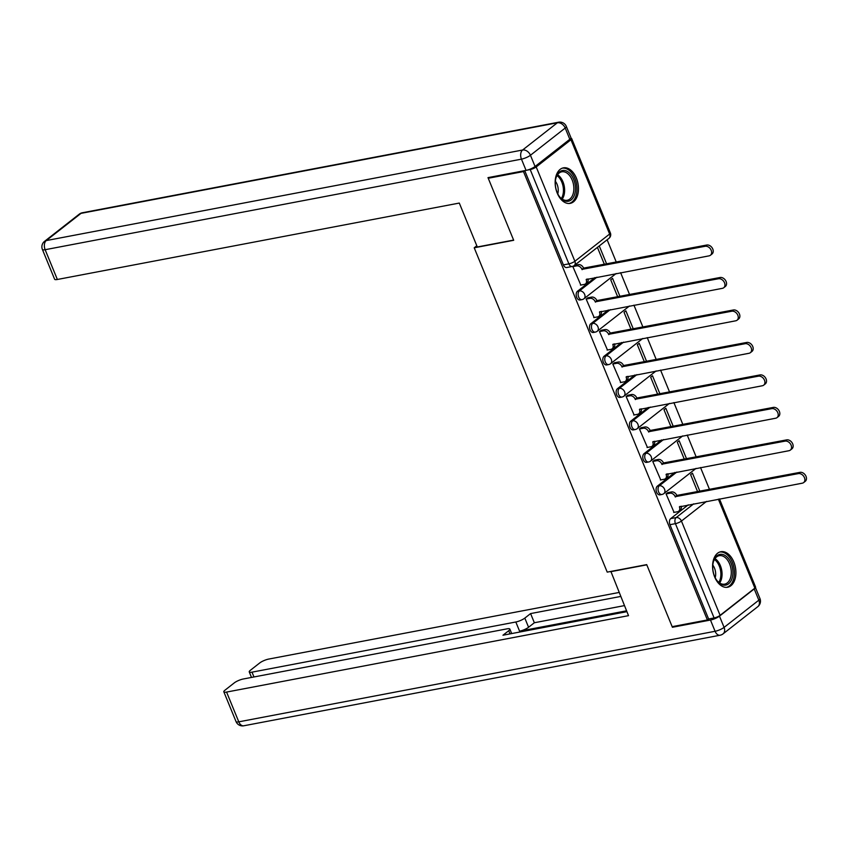 <?xml version="1.0" encoding="UTF-8"?>
<svg xmlns="http://www.w3.org/2000/svg" width="848" height="848" viewBox="0 0 848 848"><rect width="100%" height="100%" fill="white"/><g stroke="black" fill="none" stroke-linecap="round" stroke-linejoin="round"><path stroke-width="1.27" d="M674.913 472.389L657.37 486.127A4.632 2.915 79.2 0 0 656.617 492.222A4.632 2.915 79.2 0 0 659.945 494.85L661.896 494.479A4.632 2.915 -100.8 0 1 658.567 491.851A4.632 2.915 -100.8 0 1 659.32 485.766L676.852 472.018M661.588 439.921L644.056 453.659A4.632 2.915 79.2 0 0 643.303 459.743A4.632 2.915 79.2 0 0 646.621 462.372L648.572 462.001A4.632 2.915 -100.8 0 1 645.254 459.372A4.632 2.915 -100.8 0 1 645.996 453.288L663.539 439.55M648.275 407.443L630.732 421.18A4.632 2.915 79.2 0 0 629.979 427.265A4.632 2.915 79.2 0 0 633.308 429.904L635.258 429.533A4.632 2.915 -100.8 0 1 631.93 426.904A4.632 2.915 -100.8 0 1 632.682 420.809L650.215 407.072M634.951 374.964L617.418 388.713A4.632 2.915 79.2 0 0 616.666 394.797A4.632 2.915 79.2 0 0 619.983 397.426L621.934 397.055A4.632 2.915 -100.8 0 1 618.616 394.426A4.632 2.915 -100.8 0 1 619.358 388.342L636.901 374.604M621.637 342.497L604.094 356.234A4.632 2.915 79.2 0 0 603.341 362.319A4.632 2.915 79.2 0 0 606.67 364.947L608.62 364.576A4.632 2.915 -100.8 0 1 605.292 361.948A4.632 2.915 -100.8 0 1 606.044 355.863L623.577 342.126M608.313 310.018L590.78 323.756A4.632 2.915 79.2 0 0 590.028 329.84A4.632 2.915 79.2 0 0 593.346 332.48L595.296 332.109A4.632 2.915 -100.8 0 1 591.978 329.48A4.632 2.915 -100.8 0 1 592.72 323.385L610.263 309.647M594.999 277.54L577.456 291.288A4.632 2.915 79.2 0 0 576.704 297.372A4.632 2.915 79.2 0 0 580.032 300.001L581.982 299.63A4.632 2.915 -100.8 0 1 578.654 297.001A4.632 2.915 -100.8 0 1 579.407 290.917L596.939 277.179M576.386 178.101A18.084 11.363 79.2 0 0 563.432 167.851A18.084 11.363 79.2 0 0 557.231 193.111A18.084 11.363 79.2 0 0 570.185 203.372A18.084 11.363 79.2 0 0 576.386 178.101M733.827 561.97A18.084 11.363 79.2 0 0 720.874 551.719A18.084 11.363 79.2 0 0 714.663 576.979A18.084 11.363 79.2 0 0 727.626 587.24A18.084 11.363 79.2 0 0 733.827 561.97M709.553 489.54L700.522 467.524M696.24 457.072L687.209 435.045M682.916 424.594L673.884 402.577M669.602 392.115L660.571 370.099M656.278 359.647L647.247 337.621M642.964 327.169L633.933 305.153M629.64 294.691L620.609 272.674M616.326 262.223L607.126 239.783M719.464 498.931L755.6 587.049A4.632 1.113 157.7 0 1 754.858 588.13L720.1 615.351A4.632 1.113 157.7 0 1 714.101 617.948L708.621 618.998L669.941 524.689A4.632 2.915 -100.8 0 1 670.694 518.605L688.226 504.867M488.247 178.26L513.697 240.291L474.212 247.796L607.221 572.124L646.706 564.62L672.157 626.661L707.391 619.962L523.481 171.561L488.247 178.26L489.381 177.37M708.621 618.998L707.391 619.962M527.339 170.098L530.201 169.547A4.632 1.113 -22.3 0 0 536.201 166.95L570.948 139.729A4.632 1.113 -22.3 0 0 571.7 138.648A4.632 1.113 -22.3 0 0 570.736 138.372M524.626 170.671L523.481 171.561M573.608 265.965L572.835 266.569L580.838 285.066M620.005 296.524L612.563 278.367L610.719 279.808L617.747 296.959M588.067 297.775L586.159 299.047L594.151 317.534M633.329 329.003L625.877 310.834L624.033 312.287L631.071 329.427M601.391 330.254L599.472 331.526L607.475 350.012M646.642 361.481L639.201 343.313L637.357 344.754L644.385 361.905M614.705 362.721L612.797 363.993L620.789 382.49M659.967 393.949L652.515 375.791L650.67 377.233L657.709 394.384M628.029 395.2L626.11 396.472L634.113 414.958M673.28 426.427L665.839 408.259L663.995 409.711L671.022 426.851M641.342 427.678L639.434 428.94L647.427 447.437M686.604 458.906L679.153 440.737L677.308 442.179L684.347 459.33M654.667 460.146L652.748 461.418L660.751 479.915M699.918 491.374L692.477 473.216L690.632 474.657L697.66 491.808M667.98 492.624L666.072 493.896L674.065 512.383M476.809 245.761L474.212 247.796M606.691 264.057L599.26 245.941M597.416 247.383L604.433 264.481M524.732 170.649L563.39 264.894A4.632 2.915 79.2 0 0 566.708 267.523L572.199 266.484A4.632 2.915 -100.8 0 1 568.881 263.855L530.201 169.547M580.456 285.14L584.325 284.398A4.632 3.424 -128.1 0 0 585.47 283.889A4.632 3.424 -128.1 0 0 586.159 279.564L709.087 255.852A5.332 3.943 -128.1 0 0 710.412 255.259A5.332 3.943 -128.1 0 0 710.772 249.439A5.332 3.943 -128.1 0 0 705.154 246.28L581.972 269.367A4.632 3.424 -128.1 0 0 576.725 265.869L578.315 264.618A4.632 3.424 51.9 0 1 583.572 268.116L706.755 245.03A5.332 3.943 51.9 0 1 712.373 248.188A5.332 3.943 51.9 0 1 712.002 254.008L710.412 255.259M574.478 265.35L578.315 264.618M587.95 278.886A4.632 3.424 51.9 0 1 587.07 282.638L585.47 283.889M572.856 266.611L576.725 265.869M582.099 269.675L583.7 268.424M593.77 317.608L597.639 316.876A4.632 3.424 -128.1 0 0 598.794 316.357A4.632 3.424 -128.1 0 0 599.472 312.032L722.401 288.331A5.332 3.943 -128.1 0 0 723.726 287.737A5.332 3.943 -128.1 0 0 724.086 281.907A5.332 3.943 -128.1 0 0 718.479 278.748L595.285 301.835A4.632 3.424 -128.1 0 0 590.038 298.348L591.639 297.097A4.632 3.424 51.9 0 1 596.886 300.584L720.079 277.497A5.332 3.943 51.9 0 1 725.687 280.656A5.332 3.943 51.9 0 1 725.326 286.486L723.726 287.737M587.685 297.849L591.639 297.097M601.274 311.364A4.632 3.424 51.9 0 1 600.384 315.106L598.794 316.357M586.169 299.079L590.038 298.348M595.423 302.153L597.013 300.902M607.094 350.086L610.963 349.344A4.632 3.424 -128.1 0 0 612.108 348.835A4.632 3.424 -128.1 0 0 612.797 344.511L735.725 320.798A5.332 3.943 -128.1 0 0 737.05 320.215A5.332 3.943 -128.1 0 0 737.41 314.385A5.332 3.943 -128.1 0 0 731.792 311.227L608.61 334.313A4.632 3.424 -128.1 0 0 603.363 330.826L604.953 329.575A4.632 3.424 51.9 0 1 610.21 333.063L733.393 309.976A5.332 3.943 51.9 0 1 739.011 313.135A5.332 3.943 51.9 0 1 738.64 318.965L737.05 320.215M601.009 330.317L604.953 329.575M614.588 343.832A4.632 3.424 51.9 0 1 613.708 347.585L612.108 348.835M599.494 331.557L603.363 330.826M608.737 334.621L610.337 333.37M535.056 166.494L569.814 139.273L565.203 128.037L530.445 155.258L535.056 166.494A6.954 1.664 157.7 0 1 526.067 170.395L487.992 177.635L513.612 240.079L477.307 246.98L459.298 203.064L57.357 279.48A6.954 1.664 157.7 0 1 54.611 279.225L42.4 249.46A6.954 1.664 -22.3 0 0 45.145 249.704L57.357 279.48M566.326 126.405A6.954 6.954 0 0 0 558.588 122.218A6.954 4.367 79.2 0 0 557.327 122.801L81.026 213.357L46.269 240.578L522.58 150.022L557.327 122.801A6.954 5.141 -128.1 0 1 565.203 128.037A6.954 1.664 -22.3 0 0 566.326 126.405L570.937 137.652A6.954 1.664 157.7 0 1 569.814 139.273M610.878 571.435L628.516 615.659L226.575 692.074L238.786 721.839L715.087 631.283L710.476 620.047L672.411 627.276L646.791 564.832L610.496 571.732M626.534 610.825L519.58 631.166L515.817 621.997L251.994 672.157L253.965 676.958M515.817 621.997A6.954 1.664 -22.3 0 0 524.817 618.107L528.58 627.266A6.954 1.664 157.7 0 1 519.58 631.166M620.641 596.462L530.594 613.581L524.817 618.107M619.008 592.476L268.699 659.076A6.954 1.664 -22.3 0 0 259.7 662.977L250.372 670.291A6.954 1.664 -22.3 0 0 249.248 671.913A6.954 1.664 -22.3 0 0 251.994 672.157M754.222 588.925L719.475 616.146L724.086 627.393L758.833 600.172L754.222 588.925A6.954 1.664 -22.3 0 0 755.324 587.706M510.03 633.88L508.726 630.711A6.954 1.664 -22.3 0 0 509.849 629.078A6.954 1.664 -22.3 0 0 507.104 628.834L243.281 678.994A6.954 1.664 -22.3 0 0 234.281 682.884L224.953 690.198A6.954 1.664 -22.3 0 0 223.83 691.83A6.954 1.664 -22.3 0 0 226.575 692.074M508.726 630.711L502.959 635.226L626.873 611.673M673.545 626.396L672.411 627.276M710.476 620.047A6.954 1.664 -22.3 0 0 719.475 616.146M624.393 605.62L534.346 622.75L528.58 627.266M534.346 622.75L530.594 613.581M559.627 171.826A15.646 9.837 -100.8 0 1 573.683 179.384A15.646 9.837 -100.8 0 1 571.16 199.927A15.646 9.837 -100.8 0 1 559.298 196.407A15.646 9.837 -100.8 0 1 555.864 178.324A15.646 9.837 -100.8 0 1 559.627 171.826M559.086 196.089A14.49 9.105 79.2 0 0 567.217 200.276A14.49 9.105 79.2 0 0 569.845 199.057A14.49 9.105 79.2 0 0 572.919 182.14A14.49 9.105 79.2 0 0 561.8 171.815A14.49 9.105 79.2 0 0 559.171 173.034A14.49 9.105 79.2 0 0 555.769 178.695M557.772 193.842A10.314 6.487 79.2 0 0 555.376 181.26M568.891 203.499A17.967 11.289 79.2 0 0 572.008 202.015A17.967 11.289 79.2 0 0 575.856 181.154A17.967 11.289 79.2 0 0 562.182 168.201M717.069 555.694A15.646 9.837 -100.8 0 1 731.114 563.252A15.646 9.837 -100.8 0 1 728.591 583.795A15.646 9.837 -100.8 0 1 716.74 580.276A15.646 9.837 -100.8 0 1 713.295 562.192A15.646 9.837 -100.8 0 1 717.069 555.694M716.518 579.958A14.49 9.105 79.2 0 0 724.648 584.145A14.49 9.105 79.2 0 0 727.277 582.926A14.49 9.105 79.2 0 0 730.361 566.008A14.49 9.105 79.2 0 0 719.242 555.684A14.49 9.105 79.2 0 0 716.613 556.903A14.49 9.105 79.2 0 0 713.21 562.563M715.214 577.711A10.314 6.487 79.2 0 0 712.818 565.128M726.333 587.367A17.967 11.289 79.2 0 0 729.45 585.883A17.967 11.289 79.2 0 0 733.297 565.022A17.967 11.289 79.2 0 0 719.623 552.069M620.407 382.554L624.276 381.823A4.632 3.424 -128.1 0 0 625.432 381.314A4.632 3.424 -128.1 0 0 626.11 376.989L749.038 353.277A5.332 3.943 -128.1 0 0 750.363 352.683A5.332 3.943 -128.1 0 0 750.724 346.864A5.332 3.943 -128.1 0 0 745.116 343.705L621.923 366.781A4.632 3.424 -128.1 0 0 616.676 363.294L618.277 362.043A4.632 3.424 51.9 0 1 623.524 365.541L746.717 342.454A5.332 3.943 51.9 0 1 752.324 345.613A5.332 3.943 51.9 0 1 751.964 351.432L750.363 352.683M614.323 362.796L618.277 362.043M627.912 376.311A4.632 3.424 51.9 0 1 627.022 380.063L625.432 381.314M612.807 364.036L616.676 363.294M622.061 367.099L623.651 365.848M633.732 415.032L637.601 414.301A4.632 3.424 -128.1 0 0 638.745 413.782A4.632 3.424 -128.1 0 0 639.434 409.457L762.363 385.755A5.332 3.943 -128.1 0 0 763.688 385.162A5.332 3.943 -128.1 0 0 764.048 379.332A5.332 3.943 -128.1 0 0 758.43 376.173L635.247 399.26A4.632 3.424 -128.1 0 0 630 395.772L631.59 394.521A4.632 3.424 51.9 0 1 636.848 398.009L760.031 374.922A5.332 3.943 51.9 0 1 765.649 378.081A5.332 3.943 51.9 0 1 765.278 383.911L763.688 385.162M627.647 395.274L631.59 394.521M641.226 408.778A4.632 3.424 51.9 0 1 640.346 412.531L638.745 413.782M626.131 396.504L630 395.772M635.375 399.578L636.975 398.327M647.045 447.511L650.914 446.769A4.632 3.424 -128.1 0 0 652.07 446.26A4.632 3.424 -128.1 0 0 652.748 441.935L775.676 418.223A5.332 3.943 -128.1 0 0 777.001 417.64A5.332 3.943 -128.1 0 0 777.362 411.81A5.332 3.943 -128.1 0 0 771.754 408.651L648.561 431.738A4.632 3.424 -128.1 0 0 643.314 428.251L644.915 427A4.632 3.424 51.9 0 1 650.162 430.487L773.355 407.4A5.332 3.943 51.9 0 1 778.962 410.559A5.332 3.943 51.9 0 1 778.602 416.389L777.001 417.64M640.961 427.742L644.915 427M654.55 441.257A4.632 3.424 51.9 0 1 653.66 445.009L652.07 446.26M639.445 428.982L643.314 428.251M648.699 432.045L650.289 430.795M660.369 479.979L664.238 479.247A4.632 3.424 -128.1 0 0 665.383 478.738A4.632 3.424 -128.1 0 0 666.072 474.414L789 450.701A5.332 3.943 -128.1 0 0 790.325 450.108A5.332 3.943 -128.1 0 0 790.686 444.288A5.332 3.943 -128.1 0 0 785.068 441.13L661.885 464.206A4.632 3.424 -128.1 0 0 656.638 460.718L658.228 459.468A4.632 3.424 51.9 0 1 663.486 462.955L786.668 439.879A5.332 3.943 51.9 0 1 792.286 443.038A5.332 3.943 51.9 0 1 791.915 448.857L790.325 450.108M654.285 460.22L658.228 459.468M667.864 473.735A4.632 3.424 51.9 0 1 666.984 477.488L665.383 478.738M652.769 461.46L656.638 460.718M662.012 464.524L663.613 463.273M673.683 512.457L677.552 511.726A4.632 3.424 -128.1 0 0 678.707 511.206A4.632 3.424 -128.1 0 0 679.386 506.881L802.314 483.18A5.332 3.943 -128.1 0 0 803.639 482.586A5.332 3.943 -128.1 0 0 803.999 476.756A5.332 3.943 -128.1 0 0 798.392 473.597L675.199 496.684A4.632 3.424 -128.1 0 0 669.952 493.197L671.552 491.946A4.632 3.424 51.9 0 1 676.799 495.433L799.993 472.347A5.332 3.943 51.9 0 1 805.6 475.505A5.332 3.943 51.9 0 1 805.24 481.335L803.639 482.586M667.599 492.699L671.552 491.946M681.188 506.203A4.632 3.424 51.9 0 1 680.297 509.955L678.707 511.206M666.083 493.928L669.952 493.197M675.337 497.002L676.927 495.751M657.37 486.127L659.32 485.766A4.632 3.424 51.9 0 1 664.567 489.254A4.632 3.424 -128.1 0 1 663.889 493.578L696.06 468.372M644.056 453.659L645.996 453.288A4.632 3.424 51.9 0 1 651.243 456.775A4.632 3.424 -128.1 0 1 650.564 461.1L682.735 435.893M630.732 421.18L632.682 420.809A4.632 3.424 51.9 0 1 637.929 424.297A4.632 3.424 -128.1 0 1 637.251 428.622L669.422 403.425M617.418 388.713L619.358 388.342A4.632 3.424 51.9 0 1 624.616 391.829A4.632 3.424 -128.1 0 1 623.927 396.154L656.098 370.947M604.094 356.234L606.044 355.863A4.632 3.424 51.9 0 1 611.291 359.351A4.632 3.424 -128.1 0 1 610.613 363.675L642.784 338.469M590.78 323.756L592.72 323.385A4.632 3.424 51.9 0 1 597.978 326.883A4.632 3.424 -128.1 0 1 597.289 331.197L629.46 306.001M577.456 291.288L579.407 290.917A4.632 3.424 51.9 0 1 584.654 294.404A4.632 3.424 -128.1 0 1 583.975 298.729L616.146 273.522M670.694 518.605L676.174 517.566L693.717 503.829M706.532 501.391L681.432 521.054L720.1 615.351M754.858 588.13L718.362 499.143M536.201 166.95L574.88 261.258L609.627 234.037L570.948 139.729M563.39 264.894L568.881 263.855A4.632 1.113 157.7 0 0 574.88 261.258A4.632 3.424 51.9 0 1 574.191 265.572L608.949 238.352A4.632 4.632 0 0 0 610.38 232.946L571.7 138.648M669.941 524.689L675.432 523.651A4.632 2.915 -100.8 0 1 676.174 517.566A4.632 3.424 -128.1 0 1 681.432 521.054A4.632 1.113 157.7 0 1 675.432 523.651L714.101 617.948M610.38 232.946A4.632 1.113 -22.3 0 1 609.627 234.037A4.632 3.424 51.9 0 1 608.949 238.352M586.159 279.564L586.721 279.119M581.972 269.367L583.572 268.116M705.154 246.28L706.755 245.03M599.472 312.032L600.045 311.598M595.285 301.835L596.886 300.584M718.479 278.748L720.079 277.497M612.797 344.511L613.358 344.065M608.61 334.313L610.21 333.063M731.792 311.227L733.393 309.976M526.067 170.395L521.456 159.148L45.145 249.704A6.954 4.367 79.2 0 1 46.269 240.578A6.954 5.141 -128.1 0 0 44.541 241.351L79.299 214.131A6.954 5.141 51.9 0 1 81.026 213.357A6.954 4.367 79.2 0 1 82.288 212.774A6.954 6.954 0 0 0 79.299 214.131M521.456 159.148A6.954 1.664 -22.3 0 0 530.445 155.258A6.954 5.141 51.9 0 0 522.58 150.022A6.954 4.367 79.2 0 0 521.456 159.148M236.041 721.595A6.954 6.954 0 0 0 243.768 725.782A6.954 4.367 79.2 0 1 238.786 721.839A6.954 1.664 157.7 0 1 236.041 721.595L223.83 691.83M759.956 598.54A6.954 1.664 157.7 0 1 758.833 600.172A6.954 5.141 -128.1 0 1 757.815 606.649A6.954 6.954 0 0 0 759.956 598.54L755.451 587.558M720.069 635.226A6.954 6.954 0 0 0 723.058 633.869A6.954 5.141 51.9 0 0 724.086 627.393A6.954 1.664 157.7 0 1 715.087 631.283A6.954 4.367 79.2 0 0 720.069 635.226L243.768 725.782M557.581 174.73A14.49 9.105 -100.8 0 1 562.213 199.121M561.376 198.517A14.013 8.809 79.2 0 0 557.019 175.6M715.012 558.599A14.49 9.105 -100.8 0 1 719.655 582.989M718.818 582.385A14.013 8.809 79.2 0 0 714.461 559.468M626.11 376.989L626.683 376.544M621.923 366.781L623.524 365.541M745.116 343.705L746.717 342.454M639.434 409.457L639.996 409.022M635.247 399.26L636.848 398.009M758.43 376.173L760.031 374.922M652.748 441.935L653.32 441.49M648.561 431.738L650.162 430.487M771.754 408.651L773.355 407.4M666.072 474.414L666.634 473.968M661.885 464.206L663.486 462.955M785.068 441.13L786.668 439.879M679.386 506.881L679.958 506.436M675.199 496.684L676.799 495.433M798.392 473.597L799.993 472.347M581.982 299.63A4.632 4.632 0 0 0 583.975 298.729M595.296 332.109A4.632 4.632 0 0 0 597.289 331.197M608.62 364.576A4.632 4.632 0 0 0 610.613 363.675M621.934 397.055A4.632 4.632 0 0 0 623.927 396.154M635.258 429.533A4.632 4.632 0 0 0 637.251 428.622M648.572 462.001A4.632 4.632 0 0 0 650.564 461.1M661.896 494.479A4.632 4.632 0 0 0 663.889 493.578M572.199 266.484A4.632 4.632 0 0 0 574.191 265.572M44.541 241.351A6.954 6.954 0 0 0 42.4 249.46M558.588 122.218L82.288 212.774M757.815 606.649L723.058 633.869M509.849 629.078L511.694 633.573M249.248 671.913L251.506 677.425"/></g></svg>
